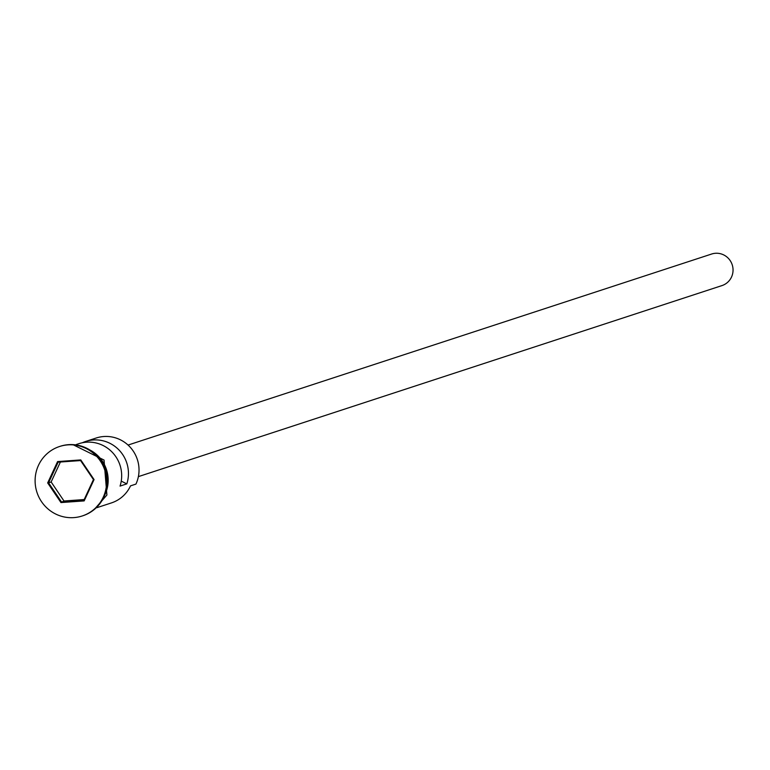 <?xml version="1.0" encoding="UTF-8"?>
<svg xmlns="http://www.w3.org/2000/svg" width="770" height="770" viewBox="0 0 770 770"><rect width="100%" height="100%" fill="white"/><g stroke="black" fill="none" stroke-linecap="round" stroke-linejoin="round"><path stroke-width="1.16" d="M96.866 507.68L111.429 502.916A33.216 32.436 -108.1 0 0 130.525 485.86L135.944 484.089A33.216 32.436 -108.1 0 0 130.804 447.89A33.216 32.436 -108.1 0 0 96.183 438.014L85.614 441.47A33.216 32.436 -108.1 0 0 82.284 442.779M128.051 445.06L711.624 254.033A16.603 16.218 71.9 0 1 731.5 277.075A16.603 16.218 71.9 0 1 721.952 285.593L138.379 476.62M82.573 515.852A36.537 35.68 -108.1 0 0 82.91 515.746A36.537 35.68 -108.1 0 0 103.911 496.987A36.537 35.68 -108.1 0 0 98.252 457.168A36.537 35.68 -108.1 0 0 60.176 446.302A36.537 35.68 -108.1 0 0 59.839 446.417M76.201 444.56L78.838 443.693A33.216 32.436 71.9 0 1 112.102 452.106A33.216 32.436 71.9 0 1 120.043 486.091L126.819 483.868A33.216 32.436 -108.1 0 0 118.888 449.882A33.216 32.436 -108.1 0 0 85.614 441.47M106.048 491.096A33.216 32.436 -108.1 0 0 93.411 452.5M103.238 497.208A36.537 35.68 -108.1 0 0 97.578 457.39A36.537 35.68 -108.1 0 0 59.502 446.523A36.537 35.68 -108.1 0 0 38.5 465.282A36.537 35.68 -108.1 0 0 44.16 505.101A36.537 35.68 -108.1 0 0 82.236 515.967A36.537 35.68 -108.1 0 0 103.238 497.208M47.673 482.915L57.577 461.586L80.763 459.921L94.065 479.575L84.161 500.904L60.965 502.569L47.673 482.915L48.558 482.819L61.427 501.838L83.872 500.231L93.449 479.585L80.581 460.566L58.135 462.173L48.558 482.819L51.138 481.972L63.997 501L60.965 502.569M121.246 481.125L126.819 483.868M63.997 501L84.18 499.547M60.397 462.01L51.138 481.972M83.872 500.231L84.161 500.904M93.449 479.585L94.065 479.575M80.581 460.566L80.763 459.921M57.577 461.586L58.135 462.173M104.643 495.303A33.543 32.764 -108.1 0 0 105.057 494.436A33.543 32.764 -108.1 0 0 89.792 449.94M60.176 446.302L59.502 446.523M72.89 444.627L104.027 460.036L106.905 495.023L94.161 509.586M82.91 515.746L82.236 515.967"/></g></svg>
